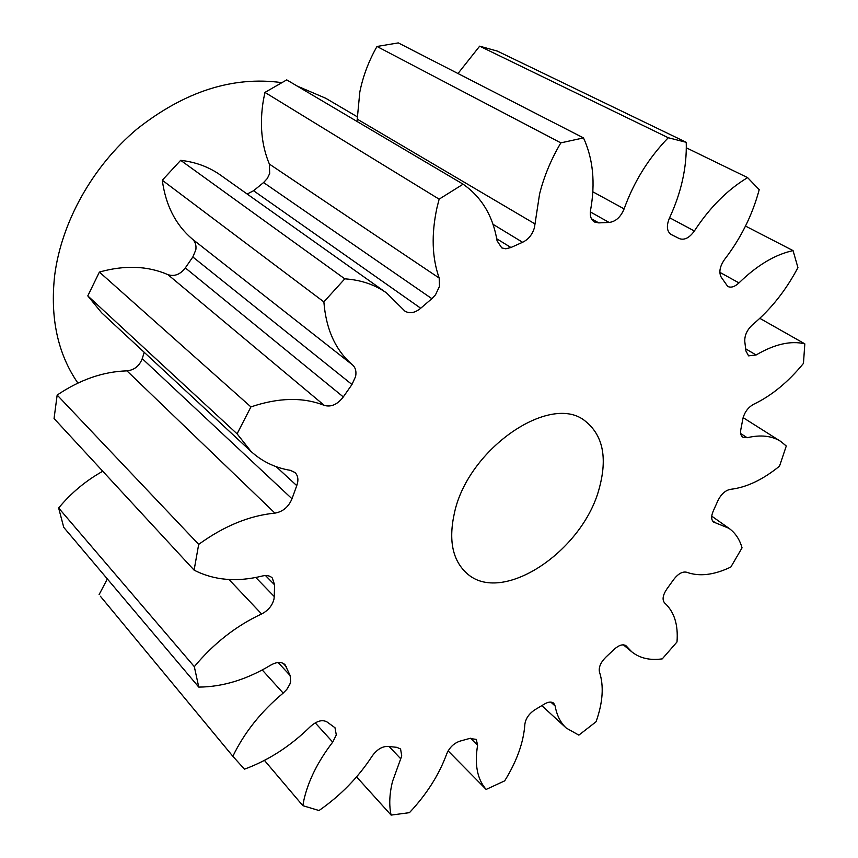 <?xml version="1.0" encoding="UTF-8"?>
<svg xmlns="http://www.w3.org/2000/svg" width="858" height="858" viewBox="0 0 858 858"><rect width="100%" height="100%" fill="white"/><g stroke="black" fill="none" stroke-linecap="round" stroke-linejoin="round"><path stroke-width="1.29" d="M454.472 512.762C448.402 539.929 452.413 560.017 466.495 573.026C501.394 606.059 583.279 551.319 599.41 487.752C607.518 457.411 602.831 435.221 585.36 421.181C551.104 392.256 468.211 448.359 454.472 512.762M357.228 116.774L325.718 98.252L297.2 86.068M281.671 82.625C232.872 75.933 184.609 91.431 136.894 129.118C92.557 166.355 61.529 222.04 54.687 275.268C49.957 317.835 57.69 353.764 77.885 383.076M357.089 121.493L357.239 119.133L535.006 223.927L534.448 227.584C532.41 234.534 528.453 239.436 522.597 242.278L492.996 224.292M269.369 164.071L439.189 278.046L439.457 286.454L435.467 294.873L431.864 298.67L263.578 182.539L267.321 178.496L269.68 173.509L269.369 164.071C261.465 145.206 259.459 123.906 263.385 100.161L264.961 92.407L286.733 79.88L463.106 184.191L439.135 199.163L264.961 92.407M192.364 239.092L352.552 364.929C355.544 367.653 356.553 371.514 355.598 376.523L351.973 384.502L192.836 256.971L195.828 249.86C196.471 245.324 195.313 241.731 192.364 239.092C175.697 224.957 165.669 205.341 162.291 180.234L180.663 160.328C195.742 162.065 209.009 166.978 220.474 175.086L386.475 292.9L404.869 311.079C409.631 313.931 414.918 312.988 420.72 308.236L431.864 298.67M250.922 406.906L99.399 272.061C124.775 264.961 147.619 265.819 167.921 274.635C174.464 276.759 180.255 274.506 185.317 267.9L343.307 396.922C337.516 404.483 331.188 407.303 324.324 405.405C303.131 397.007 278.668 397.501 250.922 406.906L237.087 433.826L251.062 451.469C262.087 461.518 275.182 467.814 290.369 470.345L294.97 472.511C297.533 474.989 298.412 478.41 297.597 482.775L296.761 485.628L276.201 466.688M255.781 577.477L274.249 596.535L273.981 599.12C272.276 605.651 268.146 610.596 261.593 613.974L229.011 579.515M278.121 662.505L290.154 675.557L290.626 681.681L289.832 684.276L286.819 689.392L283.172 693.103L262.226 669.969M283.172 693.103C261.079 711.518 244.305 732.582 232.861 756.295L244.476 769.176C268.565 760.295 290.53 746.095 310.371 726.587C316.816 720.859 322.383 719.326 327.07 721.986L334.985 727.723L336.304 734.941L332.722 742.106L315.24 722.865M332.722 742.106C318.007 761.282 308.43 780.426 304.011 799.538L302.831 805.662L319.026 810.531C340.562 795.548 358.301 777.369 372.243 755.973C376.984 749.452 382.25 746.267 388.031 746.417L396.814 747.329L400.568 748.98L401.737 755.952L400.718 758.772L389.146 746.557M535.006 223.927L539.585 193.962C544.015 176.383 551.104 159.352 560.842 142.868L376.994 46.482L398.294 42.9L583.494 137.913L560.842 142.868M357.239 119.133L359.813 92.02C362.988 76.223 368.715 61.036 376.994 46.482M439.189 278.046C432.003 257.722 431.252 234.32 436.947 207.84L439.135 199.163M302.831 805.662L264.446 760.392M356.574 776.865L391.109 815.1C388.942 805.319 389.403 794.122 392.503 781.499L400.718 758.772M142.246 358.644L291.999 498.777C288.556 506.949 282.872 511.733 274.946 513.127C249.539 515.561 224.12 525.975 198.691 544.38L194.101 570.13L54.054 418.511L57.164 395.055C79.987 379.654 103.25 371.589 126.941 370.86C134.32 370.055 139.414 365.98 142.246 358.644L144.23 352.316M496.718 238.76L510.939 247.512L522.597 242.278M510.939 247.512L505.727 248.799L501.758 247.898L497.072 240.819C492.985 216.023 481.66 197.147 463.106 184.191M352.552 364.929C335.596 350.439 326.04 329.418 323.874 301.887L344.787 278.839C360.853 279.923 374.753 284.609 386.475 292.9M343.307 396.922L351.973 384.502M291.999 498.777L296.761 485.628M274.249 596.535L274.581 584.824L272.276 577.96C269.895 575.675 266.623 575.01 262.473 575.975C236.883 582.335 214.092 580.383 194.101 570.13M290.154 675.557L285.081 664.746C281.649 661.604 276.887 661.722 270.806 665.089C246.675 679.59 222.662 686.936 198.766 687.097L194.316 666.655C213.653 643.436 236.079 625.868 261.593 613.974M391.109 815.1L409.459 812.655C426.748 794.186 439.167 774.624 446.686 753.957C449.474 747.468 453.946 743.178 460.092 741.097L469.669 738.448L476.276 739.392L477.606 745.259L470.484 738.234M712.419 520.699L715.357 522.769L728.935 528.292C735.274 532.839 739.65 539.36 742.052 547.844L730.834 567.041C713.995 575.085 699.291 576.823 686.7 572.254C682.507 571.289 678.152 573.734 673.627 579.579L666.784 589.124C662.73 595.237 662.022 599.86 664.66 602.992C674.238 611.733 678.346 624.731 676.994 641.966L662.269 658.869C649.935 660.585 639.768 658.236 631.778 651.823L626.061 645.806C622.983 643.843 619.036 645.012 614.21 649.302L605.759 657.26C600.579 662.505 598.498 667.46 599.495 672.104C604.021 686.003 602.874 702.552 596.053 721.76L578.85 735.134L566.291 728.088C560.531 722.768 556.821 715.422 555.158 706.037L553.721 703.228C551.501 701.458 548.38 701.747 544.38 704.086L534.974 709.727C529.064 713.631 525.697 718.478 524.86 724.291C523.627 742.277 516.891 761.143 504.676 780.866L486.143 789.424C477.262 779.257 474.42 764.542 477.606 745.259M715.357 522.769L713.641 522.072C711.164 519.927 711.025 516.259 713.245 511.057L717.91 500.675C721.149 494.165 725.321 490.379 730.426 489.339C746.31 487.537 762.665 479.815 779.514 466.151L786.282 445.988L780.501 441.269L743.125 417.642M740.701 433.569L747.168 437.719C760.553 434.577 771.664 435.757 780.501 441.269M747.168 437.719L742.878 437.226C740.829 435.767 740.154 433.129 740.872 429.311L742.846 418.951C744.444 412.29 748.047 407.4 753.635 404.279C771.481 395.785 788.094 382.164 803.453 363.406L804.825 343.844L759.802 318.329M745.72 348.852L756.102 354.976C774.56 344.165 790.797 340.454 804.825 343.844M756.102 354.976L748.584 355.856L745.934 350.997L744.798 341.645C744.454 335.478 747.05 329.826 752.573 324.689C770.72 309.513 785.842 290.497 797.929 267.61L793.06 250.611L745.505 226.072M719.841 272.329L738.974 282.904C757.121 265.251 775.149 254.494 793.06 250.611M738.974 282.904C734.802 286.797 731.059 287.988 727.745 286.454L721.181 277.155C718.693 272.211 719.83 266.291 724.602 259.406C740.904 238.213 752.445 214.972 759.201 189.682L747.608 177.617L686.346 147.823M669.615 217.739L694.369 230.995C709.727 207.507 727.477 189.715 747.608 177.617M694.369 230.995C689.36 237.956 684.309 240.476 679.236 238.567L678.925 238.395M670.741 234.277L679.075 238.481M671.482 234.674L671.106 234.491C666.816 231.381 666.248 225.954 669.401 218.189C681.306 192.589 686.926 167.299 686.25 142.31L668.264 137.741L479.665 46.171L457.99 73.52M592.824 191.795L624.131 208.88C633.88 181.789 648.594 158.076 668.264 137.741M624.131 208.88C620.699 217.106 615.69 221.632 609.116 222.447L590.336 211.926M591.441 218.769L598.755 222.898L609.116 222.447M598.755 222.898L594.433 221.986C590.98 219.777 589.703 215.83 590.572 210.124C595.473 182.947 593.114 158.88 583.494 137.913M686.25 142.31L497.34 51.094L479.665 46.171M232.861 756.295L100.375 596.235L234.148 757.861M99.088 594.658L107.347 578.946M194.316 666.655L58.644 508L63.749 527.37L198.766 687.097M58.644 508C71.171 492.9 85.886 480.652 102.767 471.246M251.062 451.469L101.652 312.805L87.795 295.881L99.399 272.061M185.317 267.9L192.836 256.971M247.168 194.037L253.582 190.733L263.578 182.539M344.787 278.839L180.663 160.328M323.874 301.887L162.291 180.234M237.087 433.826L87.795 295.881M198.691 544.38L57.164 395.055M486.143 789.424L448.123 750.889M626.694 646.471L625.289 645.302M555.158 706.037L550.815 702.08M286.411 666.87L283.076 663.266M274.581 584.824L265.487 575.536M274.946 513.127L126.941 370.86M324.324 405.405L167.921 274.635M253.582 190.733L420.72 308.236M728.935 528.292L711.732 516.151M631.778 651.823L623.358 644.841M566.291 728.088L541.838 705.651"/></g></svg>
